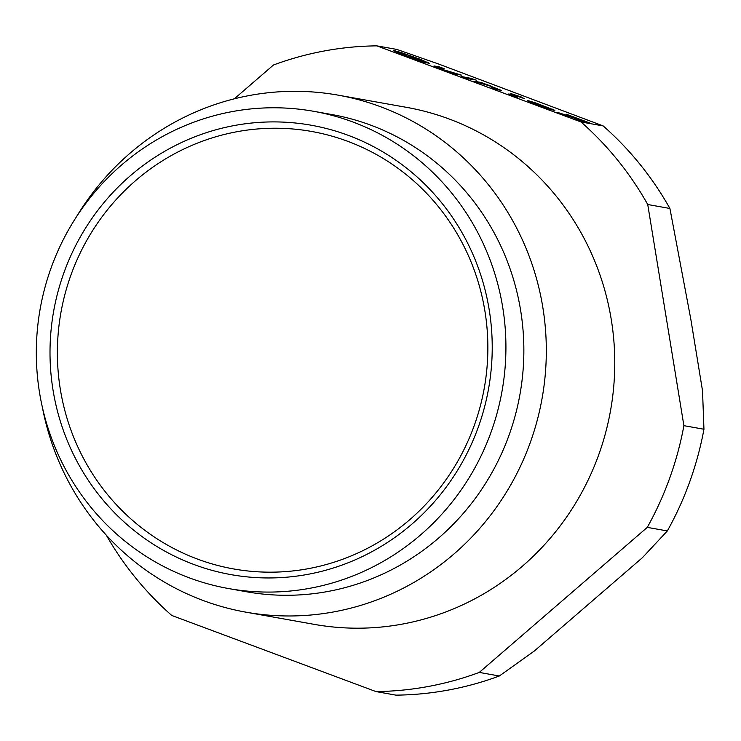 <?xml version="1.0" encoding="UTF-8"?>
<svg xmlns="http://www.w3.org/2000/svg" width="741" height="741" viewBox="0 0 741 741"><rect width="100%" height="100%" fill="white"/><g stroke="black" fill="none" stroke-linecap="round" stroke-linejoin="round"><path stroke-width="1.11" d="M581 121.959A323.187 312.748 100.1 0 1 647.736 204.516L683.897 425.667L703.95 429.243L702.524 390.776L690.881 319.566L669.91 208.471A323.187 312.748 100.1 0 0 603.165 125.914L438.227 63.874L396.88 49.434L376.836 45.859L581 121.959L603.165 125.914M683.897 425.667A323.187 312.748 100.1 0 1 647.282 527.37L479.279 672.42L499.332 675.996L534.242 651.07L642.447 557.658L667.335 530.945A323.187 312.748 100.1 0 0 703.95 429.243M234.295 98.831L273.475 65.004A323.187 312.748 100.1 0 1 376.836 45.859M479.279 672.42A323.187 312.748 100.1 0 1 375.928 691.566L171.764 615.465A323.187 312.748 100.1 0 1 106.278 535.132M499.332 675.996A323.187 312.748 100.1 0 1 395.972 695.141L375.928 691.566M647.736 204.516L669.91 208.471M476.444 80.213L470.016 78.092L476.444 80.213M508.632 94.07L517.422 97.414L514.087 95.932L518.978 96.802L524.563 98.692L519.978 96.978L522.738 97.469L510.808 93.561L513.93 94.922L508.669 93.987M407.745 56.557L424.75 62.8L421.416 61.318L429.595 63.485L420.397 59.354L400.761 52.37L393.415 50.703L407.745 56.557M441.664 68.932L439.506 67.839L444.137 68.663L439.098 66.783L434.041 65.968L441.664 69.2L454.168 73.841L461.56 75.156L441.58 69.172M466.413 78.426L473.934 79.769L468.896 77.888L461.374 76.545L466.413 78.426M529.139 100.933L527.638 100.665L528.629 101.378L539.3 105.593L552.341 109.974L533.64 102.804L554.889 110.335L535.975 103.045L529.139 100.933L528.935 101.508M573.219 117.708L583.297 121.996L577.684 119.125L589.438 122.83L566.522 114.281L571.265 116.735L557.63 112.428L573.219 117.708M491.348 86.262L481.141 82.483L473.749 81.158L490.561 86.206L495.849 88.401L491.163 87.651L496.211 89.531L501.268 90.346L491.274 86.475M647.282 527.37L667.335 530.945M406.374 55.779L398.38 52.481L404.391 53.824L424.556 61.605L406.29 56.02M534.641 102.98L549.479 108.39L534.576 103.156M517.69 95.598L517.357 96.515M514.939 95.098L514.606 96.024M513.93 94.922L513.55 95.997M424.556 61.605L424.324 62.244M424.13 61.623L423.954 62.124M420.379 60.679L420.184 61.234M415.757 58.789L415.553 59.363M398.213 52.278L398.019 52.815M428.391 62.652L428.159 63.3M427.187 62.077L426.862 62.976M425.39 61.308L424.991 62.439M398.176 51.555L397.76 52.713M395.675 50.842L395.379 51.675M394.342 50.518L394.138 51.073M439.098 66.783L438.644 68.033M456.512 73.276L456.187 74.202M468.896 77.888L468.562 78.815M553.814 109.788L553.638 110.261M552.48 109.196L552.277 109.751M550.23 108.26L549.998 108.899M533.64 102.267L533.464 102.777M531.056 101.452L530.751 102.295M577.684 119.125L577.434 119.81M575.729 118.152L575.479 118.838M572.478 116.504L572.172 117.374M481.141 82.483L480.807 83.4M495.849 88.401L495.525 89.281M495.803 88.485L495.516 89.272M499.304 89.374L499.063 90.041M497.063 88.438L496.637 89.615M63.939 272.697A228.247 220.883 -79.9 0 0 193.873 564.485A228.247 220.883 -79.9 0 0 478.297 427.159A228.247 220.883 -79.9 0 0 348.363 135.381A228.247 220.883 -79.9 0 0 63.939 272.697M51.101 267.918A242.39 234.564 -79.9 0 0 228.543 588.549A242.39 234.564 -79.9 0 0 491.135 431.938A242.39 234.564 -79.9 0 0 313.693 111.307A242.39 234.564 -79.9 0 0 51.101 267.918M474.305 425.38A222.189 215.02 -79.9 0 0 347.816 141.346A222.189 215.02 -79.9 0 0 70.941 275.022A222.189 215.02 -79.9 0 0 197.43 559.057A222.189 215.02 -79.9 0 0 474.305 425.38M245.817 612.149L314.267 624.367A262.592 254.107 -79.9 0 0 598.747 454.705A262.592 254.107 -79.9 0 0 449.259 119.032A262.592 254.107 -79.9 0 0 406.522 107.352L338.072 95.135A262.592 254.107 100.1 0 1 380.809 106.815A262.592 254.107 100.1 0 1 530.297 442.488A262.592 254.107 100.1 0 1 245.817 612.149A262.592 254.107 100.1 0 1 203.08 600.479A262.592 254.107 100.1 0 1 42.33 407.068M76.203 217.187A262.592 254.107 100.1 0 1 338.072 95.135M313.693 111.307L331.625 114.503A242.39 234.564 100.1 0 1 509.067 435.143A242.39 234.564 100.1 0 1 246.475 591.753L228.543 588.549"/></g></svg>
